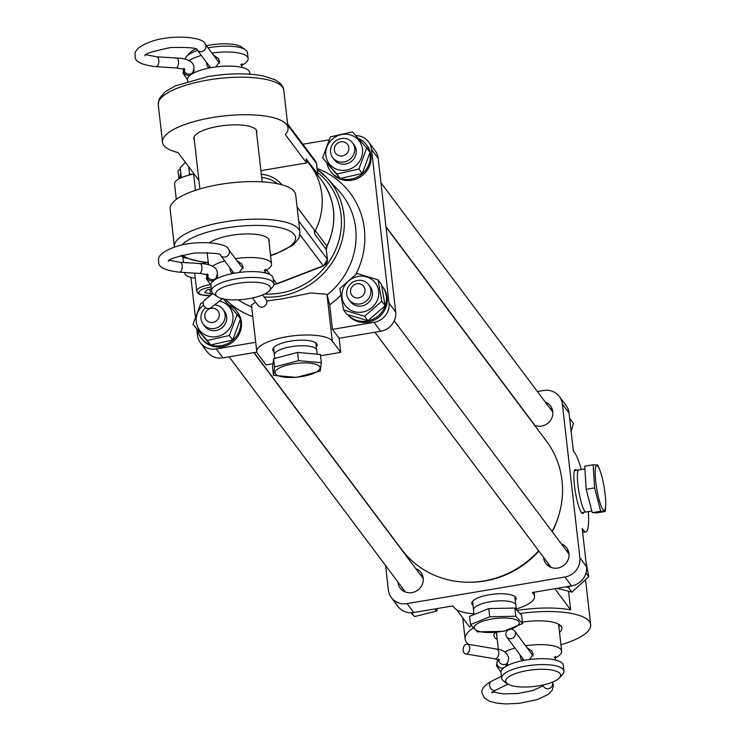 <?xml version="1.0" encoding="UTF-8"?>
<svg xmlns="http://www.w3.org/2000/svg" width="741" height="741" viewBox="0 0 741 741"><rect width="100%" height="100%" fill="white"/><g stroke="black" fill="none" stroke-linecap="round" stroke-linejoin="round"><path stroke-width="1.11" d="M222.448 298.734L210.768 307.821A4.955 4.233 -127.9 0 1 208.258 308.599A4.955 4.233 -127.9 0 1 203.618 305.19A4.955 4.233 -127.9 0 1 204.683 299.994L213.01 293.519M252.496 297.965L258.007 305.32A4.955 4.65 -36.8 0 0 262.509 307.043A4.955 4.65 -36.8 0 0 265.936 299.373L262.61 294.937M188.946 60.808A31.335 9.485 -6.5 0 1 201.348 55.436M206.387 62.161L207.378 66.579L209.712 67.922M212.361 266.325A31.335 9.485 -6.5 0 1 224.755 260.952M229.803 267.677L230.784 272.095L233.119 273.438M235.443 258.683A31.335 9.485 -6.5 0 1 271.53 264.037A31.335 9.485 -6.5 0 1 264.945 270.919M239.297 272.438L243.076 267.177L241.696 263.926L236.805 260.508M212.028 53.157A31.335 9.485 -6.5 0 1 248.124 58.52A31.335 9.485 -6.5 0 1 241.538 65.403M215.89 66.922L219.66 61.66L218.28 58.409L213.399 54.991M206.48 45.766A27.621 8.355 -6.5 0 1 210.194 45.053A27.621 8.355 -6.5 0 1 241.64 47.081L245.503 49.851A31.335 9.485 -6.5 0 1 247.457 52.657L248.124 58.52M208.054 47.859A31.335 9.485 -6.5 0 1 209.823 47.544A31.335 9.485 -6.5 0 1 245.503 49.851M248.791 298.679A27.621 8.355 -6.5 0 1 217.345 296.65A27.621 8.355 -6.5 0 1 237.352 283.414A27.621 8.355 -6.5 0 1 269.391 290.722A27.621 8.355 -6.5 0 1 248.791 298.679M217.345 296.65L213.482 293.881A31.335 9.485 -6.5 0 1 211.528 291.074A31.335 9.485 -6.5 0 1 236.175 278.866A31.335 9.485 -6.5 0 1 273.809 283.979A31.335 9.485 -6.5 0 1 272.531 287.156L269.391 290.722M185.157 59.345A31.335 9.485 -6.5 0 1 186.445 56.575A31.335 9.485 -6.5 0 1 197.643 50.499M211.528 291.074L210.861 285.211A31.335 9.485 -6.5 0 1 235.508 273.003A31.335 9.485 -6.5 0 1 273.133 278.116L273.809 283.979M187.63 81.278L187.445 79.695A31.335 9.485 -6.5 0 1 212.093 67.487A31.335 9.485 -6.5 0 1 249.726 72.599L249.902 74.183M186.445 56.575L189.585 53.009A27.621 8.355 -6.5 0 1 195.772 49.045M465.941 644.309A4.955 3.26 -80.4 0 0 463.162 649.477A4.955 3.26 -80.4 0 0 465.654 653.886A4.955 3.26 -80.4 0 0 467.006 653.692A4.955 3.26 -80.4 0 0 469.785 648.532A4.955 3.26 -80.4 0 0 467.302 644.114A4.955 3.26 -80.4 0 0 465.941 644.309M510.975 629.229A4.955 4.65 143.4 0 1 511.207 638.677A4.955 4.65 143.4 0 1 507.974 630.202M559.511 677.83L562.651 674.264A31.335 9.485 173.5 0 0 563.92 671.096L563.253 665.223A31.335 9.485 173.5 0 0 525.665 660.111A31.335 9.485 173.5 0 0 500.981 672.319L501.648 678.182A31.335 9.485 173.5 0 0 503.602 680.998L507.455 683.758A27.621 8.355 173.5 0 0 538.864 685.795A27.621 8.355 173.5 0 0 559.511 677.83A27.621 8.355 173.5 0 0 527.499 670.522A27.621 8.355 173.5 0 0 507.455 683.758M519.95 654.757L520.923 659.184L523.276 660.537M529.454 659.546L533.224 654.284L531.862 651.052L526.99 647.615M563.92 671.096A31.335 9.485 173.5 0 0 526.342 665.974A31.335 9.485 173.5 0 0 501.648 678.182M514.949 648.042A31.335 9.485 173.5 0 0 504.797 651.969M555.065 658.036A31.335 9.485 173.5 0 0 561.65 651.154A31.335 9.485 173.5 0 0 525.619 645.782M274.735 358.459L274.337 355.013A21.341 6.456 -6.5 0 1 274.337 354.976A21.341 6.456 -6.5 0 1 277.625 350.975A21.341 6.456 -6.5 0 1 301.05 345.76A21.341 6.456 -6.5 0 1 316.74 350.15A21.341 6.456 -6.5 0 1 316.74 350.187L315.777 342.87M316.583 371.917A22.675 6.864 -6.5 0 1 285.48 377.271A22.675 6.864 -6.5 0 1 278.505 368.472A22.675 6.864 -6.5 0 1 309.608 363.118A22.675 6.864 -6.5 0 1 316.583 371.917M273.475 375.335L274.587 366.952L298.521 360.645L321.344 362.71L320.232 371.093L296.307 377.401L273.475 375.335L272.54 367.119L273.651 358.746L297.586 352.429L320.408 354.494L321.344 362.71M273.651 358.746L274.587 366.952M297.586 352.429L298.521 360.645M474.008 614.558L473.499 610.056A21.341 6.456 -6.5 0 1 473.49 610.019A21.341 6.456 -6.5 0 1 474.24 608.037A21.341 6.456 -6.5 0 1 497.118 600.942A21.341 6.456 -6.5 0 1 515.893 605.193A21.341 6.456 -6.5 0 1 515.903 605.23L516.412 609.713M518.441 624.82A22.675 6.864 -6.5 0 1 490.737 632.508A22.675 6.864 -6.5 0 1 474.972 625.654A22.675 6.864 -6.5 0 1 502.676 617.966A22.675 6.864 -6.5 0 1 518.441 624.82M477.343 631.86L470.516 624.57L489.736 616.762L515.792 616.262L522.618 623.561L503.398 631.36L477.343 631.86M470.516 624.57L469.581 616.355L488.801 608.556L514.856 608.055L521.683 615.354L522.618 623.561M514.856 608.055L515.792 616.262M488.801 608.556L489.736 616.762M591.837 511.003L585.918 512.003A21.341 3.548 -99.6 0 1 585.909 512.003A21.341 3.548 -99.6 0 1 578.74 490.783A21.341 3.548 -99.6 0 1 578.814 469.914A21.341 3.548 -99.6 0 1 578.823 469.914L574.432 470.73M604.285 488.097A22.675 3.77 -99.6 0 1 605.693 505.186A22.675 3.77 -99.6 0 1 602.09 508.094A22.675 3.77 -99.6 0 1 596.588 487.726A22.675 3.77 -99.6 0 1 595.449 467.923A22.675 3.77 -99.6 0 1 599.738 469.868A22.675 3.77 -99.6 0 1 604.285 488.097M605.693 505.186L605.314 511.438L600.692 511.225L594.615 487.893L593.152 464.792L597.774 465.005L599.738 469.868M605.314 511.438L596.875 512.865L592.263 512.642L586.187 489.319L584.723 466.209L593.152 464.792M592.263 512.642L600.692 511.225M586.187 489.319L594.615 487.893M185.046 162.631A15.302 4.631 -6.5 0 1 185.417 162.39A15.302 4.631 -6.5 0 1 185.426 162.39L180.183 167.633L181.323 177.701M185.454 162.418L184.713 162.816M188.696 175.219L189.511 174.052L192.382 174.367M188.677 166.725L189.511 174.052M211.296 289.064L207.184 289.768L204.609 292.528L210.361 293.862L212.899 293.427M209.842 289.314L210.361 293.862M197.087 291.898A16.107 4.872 -6.5 0 1 196.726 291.046L194.8 274.151A16.107 4.872 -6.5 0 1 195.013 273.151M256.599 132.935A31.715 9.596 173.5 0 0 256.803 131.444A31.715 9.596 173.5 0 0 218.725 126.266A31.715 9.596 173.5 0 0 193.79 138.623A31.715 9.596 173.5 0 0 194.318 140.03M269.029 242.029A31.715 9.596 173.5 0 0 269.233 240.538A31.715 9.596 173.5 0 0 231.155 235.36A31.715 9.596 173.5 0 0 209.536 242.715M198.921 180.396L178.349 152.942A4.955 1.501 -6.5 0 0 177.294 152.396A63.17 19.118 -6.5 0 1 162.529 142.179A63.17 19.118 -6.5 0 1 212.213 117.578A63.17 19.118 -6.5 0 1 288.064 127.878A63.17 19.118 -6.5 0 1 285.285 134.529L306.598 162.964L306.116 158.731A6.197 5.817 -36.8 0 0 307.45 161.76A66.894 62.772 143.2 0 1 310.331 165.317A66.894 62.772 143.2 0 1 315.305 230.701A6.197 5.817 -36.8 0 0 314.693 234.054L326.235 249.458L327.355 259.248A6.197 5.817 143.2 0 1 323.243 265.787L276.791 283.701A6.197 5.817 143.2 0 1 274.281 284.127L273.818 284.109M219.827 184.435A63.17 19.118 -6.5 0 1 295.678 194.744L299.957 232.285A63.17 19.118 -6.5 0 0 224.106 221.976A63.17 19.118 -6.5 0 0 174.422 246.586L170.143 209.045A63.17 19.118 -6.5 0 1 219.827 184.435M261.304 174.265A32.53 30.529 143.2 0 1 281.969 184.815M260.897 170.662L306.598 162.964M297.067 206.952L314.212 229.821L314.693 234.054M195.263 278.19A26.009 7.873 -6.5 0 1 184.713 273.17A26.009 7.873 -6.5 0 1 184.731 272.521M201.83 263.676A26.009 7.873 -6.5 0 1 203.775 263.287L203.664 262.333M206.424 262.601A7.429 2.251 -6.5 0 1 203.775 263.287M176.312 199.412L174.561 184.018A26.009 7.873 -6.5 0 1 193.623 174.126A7.429 2.251 173.5 0 0 194.151 174.024M316.49 163.909L317.657 174.135A6.197 5.817 -36.8 0 0 318.019 175.561M207.98 321.538A7.429 6.975 -36.8 0 0 218.067 318.991A7.429 6.975 -36.8 0 0 216.076 309.219A7.429 6.975 -36.8 0 0 205.989 311.766A7.429 6.975 -36.8 0 0 207.98 321.538M205.711 307.737A12.384 11.624 -36.8 0 0 203.145 324.178A12.384 11.624 -36.8 0 0 206.304 327.022A12.384 11.624 -36.8 0 0 221.716 324.539A12.384 11.624 -36.8 0 0 222.967 309.321A12.384 11.624 -36.8 0 0 219.808 306.478A12.384 11.624 -36.8 0 0 214.557 304.866M423.259 578.656A11.152 10.467 -36.8 0 0 423.083 578.406L253.876 352.633M422.889 576.424A12.384 11.624 -36.8 0 0 421.166 575.164A12.384 11.624 -36.8 0 0 420.304 574.692M402.456 588.067A12.384 11.624 -36.8 0 0 403.4 591.031M229.136 356.801L405.244 591.781A11.152 10.467 -36.8 0 0 405.429 592.022M277.597 183.768A30.446 28.575 -36.8 0 0 269.529 179.239A30.446 28.575 -36.8 0 0 261.684 177.608M223.68 310.396A12.384 11.624 143.2 0 1 225.959 322.252A12.384 11.624 143.2 0 1 215.483 330.597A12.384 11.624 143.2 0 1 203.97 325.16M193.003 324.447L210.629 344.954L232.702 339.952L240.492 318.908L237.148 314.453L229.367 335.497L207.295 340.499L193.003 324.447L200.792 303.402L203.247 302.615M203.543 305.005A18.831 17.673 -36.8 0 0 196.365 322.483A18.831 17.673 -36.8 0 0 208.184 336.118A18.831 17.673 -36.8 0 0 231.868 324.049A18.831 17.673 -36.8 0 0 221.003 301.485A18.831 17.673 -36.8 0 0 219.429 301.087M222.865 298.401L237.148 314.453M229.367 335.497L232.702 339.952M207.295 340.499L210.629 344.954M197.569 330.301A22.295 20.924 -36.8 0 0 201.061 337.924L201.885 339.017A22.295 20.924 -36.8 0 0 207.008 343.787A22.295 20.924 -36.8 0 0 235.073 339.924A22.295 20.924 -36.8 0 0 237.565 312.276L236.75 311.183A22.295 20.924 -36.8 0 0 231.618 306.413A22.295 20.924 -36.8 0 0 228.663 304.838M201.061 337.924A22.295 20.924 -36.8 0 0 206.193 342.694A22.295 20.924 -36.8 0 0 210.481 344.787M210.879 344.917A22.295 20.924 -36.8 0 0 232.757 340.249A22.295 20.924 -36.8 0 0 240.353 319.39M240.158 318.454A22.295 20.924 -36.8 0 0 236.75 311.183M274.022 351.743A22.295 6.743 -6.5 0 1 273.688 347.594A22.295 6.743 -6.5 0 1 290.324 341.175A22.295 6.743 -6.5 0 1 315.703 342.814A22.295 6.743 -6.5 0 1 316.314 346.927M266.686 300.939L282.673 298.799L310.887 292.917L326.957 294.316L329.68 304.838L332.468 329.356L374.029 322.354A17.339 16.274 -36.8 0 0 389.016 303.088L371.51 149.423A17.339 16.274 -36.8 0 0 368.527 141.864A17.339 16.274 -36.8 0 0 355.782 135.594M332.468 329.356L339.137 338.257L340.749 352.336L332.283 341.036A38.402 11.624 173.5 0 0 286.989 336.72A38.402 11.624 173.5 0 0 256.784 351.679A38.402 11.624 173.5 0 0 257.599 353.624L266.065 364.924L272.994 363.757M339.137 338.257L380.698 331.255A17.339 16.274 -36.8 0 0 395.685 311.989L378.179 158.315A17.339 16.274 -36.8 0 0 375.196 150.756L368.527 141.864M320.547 355.736L340.749 352.336M196.837 329.458L197.504 335.367A17.339 16.274 -36.8 0 0 200.496 342.926L207.165 351.827A17.339 16.274 -36.8 0 0 222.911 357.847L256.868 352.123M329.004 139.845L302.856 144.254M190.9 277.403L195.383 316.694M200.496 342.926A17.339 16.274 -36.8 0 0 216.242 348.946L255.719 342.296M256.784 351.679L251.477 305.033L255.654 302.18M552.11 531.538A90.43 84.863 -36.8 0 0 560.131 510.28A90.43 84.863 -36.8 0 0 546.432 441.108L386.015 227.052M254.098 352.596L401.715 549.563A90.43 84.863 -36.8 0 0 538.651 550.758M583.686 512.337A22.295 3.705 -99.6 0 1 582.102 513.291A22.295 3.705 -99.6 0 1 574.451 485.355A22.295 3.705 -99.6 0 1 574.794 469.951A22.295 3.705 -99.6 0 1 576.6 470.331M473.045 605.341A22.295 6.743 -6.5 0 1 472.684 601.183A22.295 6.743 -6.5 0 1 489.31 594.754A22.295 6.743 -6.5 0 1 514.699 596.394A22.295 6.743 -6.5 0 1 515.282 600.534M522.461 622.116A34.188 10.346 -6.5 0 1 559.742 624.885A34.188 10.346 -6.5 0 1 559.511 632.388M558.946 627.386A31.715 9.596 173.5 0 0 559.149 625.886A31.715 9.596 173.5 0 0 558.242 623.996M516.329 608.982A40.875 12.375 173.5 0 0 534.548 596.283A40.875 12.375 173.5 0 0 533.677 594.217L532.399 592.504L571.543 585.899A17.339 16.274 143.2 0 0 586.539 566.643L582.194 528.518L583.473 530.223A40.875 6.799 80.4 0 0 585.862 531.825A40.875 6.799 80.4 0 0 588.326 511.596M468.692 644.355A63.17 19.118 -6.5 0 1 465.135 638.974A63.17 19.118 -6.5 0 1 473.101 628.099M471.211 625.589A63.17 19.118 173.5 0 0 469.498 626.932L456.558 609.658M561.465 544.014A13.005 12.208 143.2 0 1 566.717 547.932A13.005 12.208 143.2 0 1 568.958 553.601A13.005 12.208 143.2 0 1 560.817 567.134A13.005 12.208 143.2 0 1 545.904 563.53A13.005 12.208 143.2 0 1 543.662 557.862A13.005 12.208 143.2 0 1 543.616 557.389M415.72 568.579A13.005 12.208 143.2 0 1 420.981 572.497A13.005 12.208 143.2 0 1 423.213 578.165A13.005 12.208 143.2 0 1 415.071 591.698A13.005 12.208 143.2 0 1 400.159 588.095A13.005 12.208 143.2 0 1 397.926 582.435A13.005 12.208 143.2 0 1 397.88 581.954M545.293 402.076A13.005 12.208 143.2 0 1 550.554 405.994A13.005 12.208 143.2 0 1 552.786 411.663A13.005 12.208 143.2 0 1 547.506 423.528A13.005 12.208 143.2 0 1 534.641 425.371M473.925 613.817A40.875 12.375 173.5 0 1 454.187 607.611L452.899 605.906L413.756 612.501A17.339 16.274 143.2 0 1 398.01 606.481L391.341 597.579A17.339 16.274 143.2 0 1 388.349 590.021L385.561 565.522M537.401 391.535L543.625 390.488A17.339 16.274 143.2 0 1 559.372 396.509L566.041 405.41A17.339 16.274 143.2 0 1 569.032 412.969L573.377 451.093L574.655 452.807A40.875 6.799 80.4 0 1 581.231 469.507M559.372 396.509A17.339 16.274 143.2 0 1 562.363 404.067L579.87 557.741A17.339 16.274 143.2 0 1 564.874 577.007L407.087 603.6A17.339 16.274 143.2 0 1 391.341 597.579M470.109 582.231A88.633 83.187 -36.8 0 0 538.902 551.091M552.258 531.732A88.633 83.187 -36.8 0 0 558.584 515.921M554.824 588.725L570.672 609.871A63.17 19.118 173.5 0 0 517.07 610.417M570.672 609.871L568.569 591.411M585.288 580.481A63.17 19.118 -6.5 0 1 585.862 582.445L590.679 624.672A63.17 19.118 -6.5 0 1 560.928 644.772M520.015 613.557A63.17 19.118 -6.5 0 1 590.679 624.672M497.239 639.474A34.188 10.346 -6.5 0 1 495.229 632.332M496.155 632.258A31.715 9.596 173.5 0 0 496.127 633.064A31.715 9.596 173.5 0 0 496.665 634.481M410.922 612.742L414.571 616.586L436.56 611.103L437.709 608.463M434.93 608.935L436.56 611.103M411.681 612.724L414.571 616.586M419.174 611.584A22.295 20.924 -36.8 0 0 421.749 611.158M564.911 587.02A22.295 20.924 -36.8 0 0 567.495 586.585M557.139 588.335L571.876 592.133L588.789 576.73L585.936 561.428M569.903 586.177L568.542 587.678L566.115 586.853M568.542 587.678L571.876 592.133M586.001 573.015L588.789 576.73M571.144 431.494L573.441 423.407L570.098 418.952L569.792 419.647M347.816 314.703A22.295 20.924 -36.8 0 0 383.19 312.489A22.295 20.924 -36.8 0 0 383.31 287.712L382.486 286.61A22.295 20.924 -36.8 0 0 381.689 285.618M347.955 314.749A22.295 20.924 -36.8 0 0 382.365 311.396A22.295 20.924 -36.8 0 0 382.486 286.61M327.142 163.798A22.295 20.924 -36.8 0 0 330.634 171.421L331.459 172.514A22.295 20.924 -36.8 0 0 336.581 177.284A22.295 20.924 -36.8 0 0 364.646 173.422A22.295 20.924 -36.8 0 0 367.138 145.773L366.313 144.671A22.295 20.924 -36.8 0 0 361.191 139.91A22.295 20.924 -36.8 0 0 358.236 138.335M330.634 171.421A22.295 20.924 -36.8 0 0 335.766 176.182A22.295 20.924 -36.8 0 0 340.054 178.275M340.452 178.414A22.295 20.924 -36.8 0 0 362.33 173.737A22.295 20.924 -36.8 0 0 369.926 152.887M369.731 151.951A22.295 20.924 -36.8 0 0 366.313 144.671M369.416 285.822A12.384 11.624 143.2 0 1 370.333 300.355A12.384 11.624 143.2 0 1 356.125 305.625A12.384 11.624 143.2 0 1 349.715 300.596M343.583 309.923L346.918 314.379L367.916 320.76L385.153 305.718L381.402 284.303L378.058 279.848L381.81 301.263L364.572 316.305L343.583 309.923L339.832 288.499L357.069 273.466L378.058 279.848M377.604 299.484A18.831 17.673 -36.8 0 0 366.739 276.921A18.831 17.673 -36.8 0 0 343.064 288.981A18.831 17.673 -36.8 0 0 353.929 311.553A18.831 17.673 -36.8 0 0 377.604 299.484M364.572 316.305L367.916 320.76M381.81 301.263L385.153 305.718M353.244 143.884A12.384 11.624 143.2 0 1 355.532 155.749A12.384 11.624 143.2 0 1 345.056 164.094A12.384 11.624 143.2 0 1 333.543 158.648M322.576 157.944L340.202 178.451L362.275 173.45L370.065 152.405L366.721 147.941L358.94 168.994L336.868 173.996L322.576 157.944L330.366 136.89L352.438 131.898L366.721 147.941M350.576 134.982A18.831 17.673 -36.8 0 0 326.892 147.042A18.831 17.673 -36.8 0 0 337.757 169.615A18.831 17.673 -36.8 0 0 361.432 157.546A18.831 17.673 -36.8 0 0 350.576 134.982M336.868 173.996L340.202 178.451M358.94 168.994L362.275 173.45M180.767 172.783A18.831 17.673 -36.8 0 0 180.007 178.312M179.007 178.84L177.914 171.125L180.295 168.661M363.812 294.427A7.429 6.975 -36.8 0 0 361.821 284.646A7.429 6.975 -36.8 0 0 351.734 287.202A7.429 6.975 -36.8 0 0 353.716 296.974A7.429 6.975 -36.8 0 0 363.812 294.427M368.861 298.197A12.384 11.624 -36.8 0 0 368.712 284.757A12.384 11.624 -36.8 0 0 348.733 286.165A12.384 11.624 -36.8 0 0 348.881 299.614A12.384 11.624 -36.8 0 0 368.861 298.197M569.005 554.083A11.152 10.467 -36.8 0 0 568.829 553.842L394.231 320.872M568.625 551.86A12.384 11.624 -36.8 0 0 566.041 550.128M548.201 563.493A12.384 11.624 -36.8 0 0 549.137 566.467M374.881 332.237L550.98 567.208A11.152 10.467 -36.8 0 0 551.165 567.449M345.649 142.707A7.429 6.975 -36.8 0 0 335.562 145.264A7.429 6.975 -36.8 0 0 337.553 155.036A7.429 6.975 -36.8 0 0 347.64 152.479A7.429 6.975 -36.8 0 0 345.649 142.707M349.382 139.966A12.384 11.624 -36.8 0 0 333.959 142.448A12.384 11.624 -36.8 0 0 332.718 157.666A12.384 11.624 -36.8 0 0 335.877 160.51A12.384 11.624 -36.8 0 0 351.29 158.037A12.384 11.624 -36.8 0 0 352.54 142.809A12.384 11.624 -36.8 0 0 349.382 139.966M385.968 226.663L534.817 425.269A11.152 10.467 -36.8 0 0 535.002 425.51M552.462 409.921A12.384 11.624 -36.8 0 0 550.739 408.652A12.384 11.624 -36.8 0 0 549.868 408.189M552.832 412.144A11.152 10.467 -36.8 0 0 552.656 411.894L380.976 182.823M190.252 75.11A4.955 4.641 -153.9 0 1 183.518 69.219M175.636 58.252A4.955 2.371 93.5 0 1 176.469 58.002C187.492 58.382 193.364 61.522 194.059 67.431L192.679 72.914A4.955 4.641 -153.9 0 1 191.984 73.924M146.107 54.769L156.74 56.798L176.469 58.002A4.955 2.371 93.5 0 1 178.498 61.373A4.955 2.371 93.5 0 1 176.701 67.635A4.955 2.371 93.5 0 1 175.867 67.894C182.647 68.802 185.611 69.45 184.768 69.839L184.213 68.552M193.299 71.636A4.955 4.641 -153.9 0 1 183.963 69.404M145.153 54.88L145.032 55.797C143.874 54.065 152.498 51.305 170.902 47.498C189.363 47.229 198.116 48.017 197.171 49.86L197.143 49.832A4.955 4.65 -36.8 0 0 205.933 46.044A4.955 4.65 -36.8 0 0 205.072 43.886L219.577 63.235M156.74 56.798A4.955 2.371 93.5 0 1 158.769 60.178A4.955 2.371 93.5 0 1 156.981 66.44A4.955 2.371 93.5 0 1 156.138 66.69L175.867 67.894M213.658 280.626A4.955 4.641 -153.9 0 1 206.924 274.735M199.042 263.777A4.955 2.371 93.5 0 1 199.885 263.518C210.907 263.898 216.77 267.047 217.474 272.947L216.085 278.431A4.955 4.641 -153.9 0 1 215.399 279.45M169.522 260.286L180.156 262.314L199.885 263.518A4.955 2.371 93.5 0 1 201.904 266.899A4.955 2.371 93.5 0 1 200.116 273.16A4.955 2.371 93.5 0 1 199.273 273.41C206.063 274.318 209.027 274.967 208.175 275.365L207.628 274.068M216.715 277.153A4.955 4.641 -153.9 0 1 207.369 274.92M168.568 260.397L168.448 261.314C167.281 259.591 175.904 256.821 194.318 253.024C212.769 252.755 221.531 253.542 220.577 255.376A4.955 4.65 -36.8 0 0 229.339 251.56A4.955 4.65 -36.8 0 0 228.487 249.402L242.992 268.761M180.156 262.314A4.955 2.371 93.5 0 1 182.184 265.695A4.955 2.371 93.5 0 1 180.387 271.956A4.955 2.371 93.5 0 1 179.554 272.206L199.273 273.41M498.573 659.833A4.955 4.631 26.3 0 0 507.909 662.093L508.678 657.86C507.113 652.608 503 649.653 496.322 649.014L467.302 644.114M498.832 658.981L499.388 660.277L494.673 658.786A4.955 3.26 -80.4 0 0 496.035 658.592A4.955 3.26 -80.4 0 0 498.776 652.432A4.955 3.26 -80.4 0 0 496.322 649.014M500.972 672.254L496.479 665.705L497.322 661.157A4.955 4.631 26.3 0 0 503.806 667.715M504.649 681.748A4.955 3.631 63.5 0 0 507.159 683.545M552.453 682.155A4.955 4.65 143.4 0 1 543.903 686.963L542.514 685.101M552.536 682.128L553.444 684.999L552.249 690.242L548.127 694.502L537.225 699.587L519.58 703.274L506.029 703.95L496.461 703.107L489.579 701.273L484.308 697.874L482.058 693.131C480.946 689.556 484.003 685.629 491.227 681.368A4.955 3.631 63.5 0 0 489.542 685.277A4.955 3.631 63.5 0 0 493.969 690.492A4.955 3.631 63.5 0 0 495.646 690.232L507.974 684.1M505.501 666.567A4.955 4.631 26.3 0 0 506.205 665.538L507.909 662.093M210.342 295.594A14.125 4.27 -6.5 0 1 199.227 293.445A14.125 4.27 -6.5 0 1 211.065 287.036M210.203 295.696L200.478 294.714L198.264 293.584L196.726 291.046A16.107 4.872 -6.5 0 1 210.138 284.655M207.934 80.037A63.17 19.118 -6.5 0 1 283.784 90.346C283.534 86.234 280.385 82.603 274.346 79.463L263.166 75.925C250.69 73.489 235.944 73.183 218.928 75.017L208.138 76.518L175.098 85.956L165.002 91.912L159.315 98.627L158.25 104.648A63.17 19.118 -6.5 0 1 207.934 80.037M182.073 245.012A58.224 17.617 -6.5 0 1 225.662 228.043A58.224 17.617 -6.5 0 1 290.889 231.627A58.224 17.617 -6.5 0 1 270.539 255.33M298.669 220.975L327.355 259.248A4.955 1.501 -6.5 0 1 327.457 259.507A4.955 1.501 -6.5 0 1 327.392 259.822M287.749 125.118L316.435 163.391L315.583 161.232L287.61 123.914M306.116 158.731L317.657 174.135A4.955 1.501 -6.5 0 1 317.759 174.385A4.955 1.501 -6.5 0 1 317.732 174.617M315.305 230.701L326.846 246.105A6.197 5.817 -36.8 0 0 326.235 249.458A4.955 1.501 -6.5 0 1 326.346 249.708A4.955 1.501 -6.5 0 1 326.299 249.976M310.331 165.317L321.881 180.711A66.894 62.772 143.2 0 1 326.846 246.105A4.955 0.806 26.4 0 1 326.948 246.429A4.955 0.806 26.4 0 1 326.642 246.549M195.467 190.326L193.623 174.126M299.948 234.702L323.243 265.787A4.955 0.491 68.9 0 0 323.493 265.991L327.457 259.507L326.346 249.708L326.948 246.429C337.618 222.976 335.923 201.07 321.881 180.711M208.267 262.425A58.224 17.617 -6.5 0 1 182.453 255.099M264.926 271.651L266.019 273.105M273.735 283.405L274.281 284.127A4.955 1.121 92.2 0 0 274.568 284.322A4.955 1.121 92.2 0 0 274.902 284.118M266.565 270.057L269.937 274.55M273.234 278.949L276.791 283.701A4.955 0.491 68.9 0 0 277.051 283.905L323.493 265.991M326.957 294.316L332.283 341.036M327.272 294.788A74.693 70.099 -36.8 0 0 355.652 228.172A74.693 70.099 -36.8 0 0 338.535 190.493L327.198 178.192A72.989 68.505 143.2 0 1 343.926 215.001A72.989 68.505 143.2 0 1 264.148 296.984M317.083 168.439A82.121 77.073 143.2 0 1 364.359 228.932A82.121 77.073 143.2 0 1 355.865 274.327M340.767 295.27A82.121 77.073 143.2 0 1 329.68 304.838M264.704 293.992A70.515 66.181 -36.8 0 0 341.017 214.751A70.515 66.181 -36.8 0 0 317.537 172.412M317.194 169.356A72.989 68.505 143.2 0 1 327.198 178.192L317.194 169.356M374.029 322.354L380.698 331.255M252.801 316.666A82.121 77.073 143.2 0 1 225.44 299.318M371.51 149.423L378.179 158.315M216.242 348.946L222.911 357.847M389.016 303.088L395.685 311.989M238.398 299.818A74.693 70.099 -36.8 0 0 251.699 307.015M582.407 530.408L583.473 530.223M571.543 585.899L564.874 577.007M586.539 566.643L579.87 557.741M413.756 612.501L407.087 603.6M569.032 412.969L562.363 404.067M533.464 592.318L533.677 594.217M183.777 68.552L182.953 73.072L187.445 79.63M205.072 43.886C203.96 37.059 172.662 34.058 151.525 41.413C139.086 45.961 133.686 50.823 135.307 56.001C134.241 61.392 141.188 64.949 156.138 66.69M210.583 67.755L197.162 49.851M193.327 71.581L194.04 71.905M207.184 274.068L206.369 278.588L210.852 285.146M228.487 249.402C227.376 242.585 196.069 239.575 174.941 246.938C162.501 251.486 157.092 256.349 158.722 261.517C157.657 266.908 164.604 270.474 179.554 272.206M233.989 273.272L220.559 255.349M216.733 277.106L217.456 277.421M194.466 70.117L193.92 69.913M193.725 70.608L194.031 72.813M217.873 275.633L217.326 275.43M217.132 276.124L217.446 278.329M264.148 270.363L265.5 269.326L265.167 272.892M240.732 64.847L242.085 63.809L241.761 67.375M208.545 264.852L207.137 252.514M199.894 188.946L193.994 137.122M271.53 264.037L268.696 239.121M262.175 181.86L256.266 130.027M506.863 664.214L507.566 664.529M543.088 685.87L532.76 690.593L517.848 693.502L503.13 693.909L492.858 691.899M494.673 658.786L465.654 653.886M497.322 661.157L498.072 659.629M491.227 681.368L501.425 676.283M514.652 631.026L533.14 655.887M506.696 636.945L524.128 660.379M491.904 692.011L491.783 692.928L495.646 690.232M507.566 665.437L507.289 663.343M555.287 659.999L555.611 656.443L554.268 657.471M496.414 632.24L498.369 649.422M558.612 624.478L561.65 651.154M317.204 354.207L316.74 350.187M273.633 347.668L274.337 354.976M514.745 596.422L515.893 605.193M472.647 601.22L473.49 610.019M584.89 468.896L578.823 469.914M581.5 512.67L585.909 512.003M270.576 255.645L275.263 254.117L293.204 245.012L298.901 238.278L299.957 232.285M288.064 127.878L283.784 90.346M162.529 142.179L158.25 104.648M184.713 273.17L184.639 272.521M183.499 262.518L182.87 256.97M208.304 262.74L203.479 262.314L183.888 257.479L180.554 255.599M174.487 247.077L174.422 246.586M315.583 161.232L316.537 163.641L318.065 175.626M273.827 284.294L277.051 283.905M224.504 311.377L222.967 309.321M204.683 326.235L203.145 324.178M582.63 532.371L585.862 531.825M465.135 638.974L462.736 617.911M534.085 592.216L534.548 596.283M370.25 286.804L368.712 284.757M350.419 301.661L348.881 299.614M334.256 159.723L332.718 157.666M354.078 144.865L352.54 142.809"/></g></svg>
